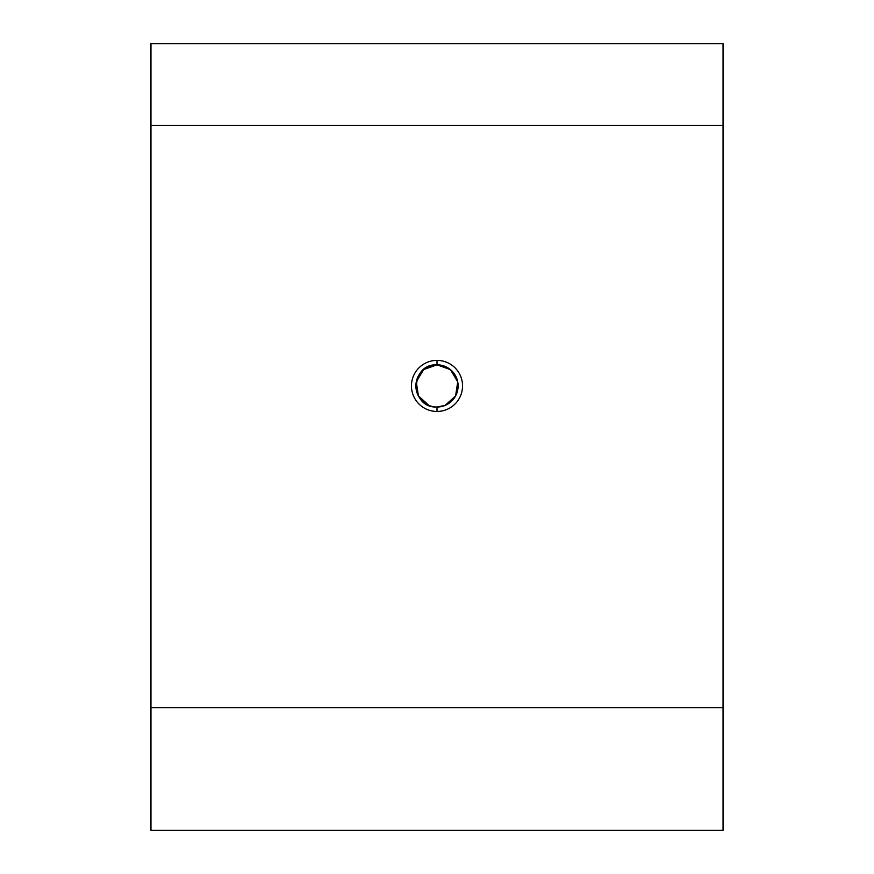 <?xml version="1.0" encoding="UTF-8"?>
<svg xmlns="http://www.w3.org/2000/svg" width="874" height="874" viewBox="0 0 874 874"><rect width="100%" height="100%" fill="white"/><g stroke="black" fill="none" stroke-linecap="round" stroke-linejoin="round"><path stroke-width="1.31" d="M437 407.033C409.775 408.344 409.731 363.54 437 364.808A21.118 21.118 0 0 0 415.882 385.926A21.118 21.118 0 0 0 437 407.033A21.118 21.118 0 0 1 415.882 385.926A21.118 21.118 0 0 1 437 364.808L437 360.383A25.543 25.543 0 0 0 411.457 385.926A25.543 25.543 0 0 0 437 411.457L437 407.033L437 411.457A25.543 25.543 0 0 0 462.543 385.926A25.543 25.543 0 0 0 437 360.383L437 364.808A21.118 21.118 0 0 1 458.118 385.926A21.118 21.118 0 0 1 437 407.033A21.118 21.118 0 0 0 458.118 385.926A21.118 21.118 0 0 0 437 364.808L450.449 369.647L457.725 381.883L455.594 395.922L445.084 405.427L437 407.033L445.084 405.427L455.594 395.922L457.725 381.883L450.449 369.647L437 364.808L423.551 369.647L416.275 381.883L418.406 395.922L428.916 405.427M723.038 830.3L150.962 830.3L723.038 830.3L723.038 707.711L150.962 707.711L150.962 830.3L150.962 707.711L723.038 707.711L723.038 125.43L150.962 125.43L150.962 707.711L150.962 125.43L723.038 125.43L723.038 43.7L150.962 43.7L150.962 125.43L150.962 43.7L723.038 43.7L723.038 830.3M437 411.457A25.543 25.543 0 0 1 411.457 385.926A25.543 25.543 0 0 1 437 360.383A25.543 25.543 0 0 1 462.543 385.926A25.543 25.543 0 0 1 437 411.457"/></g></svg>
